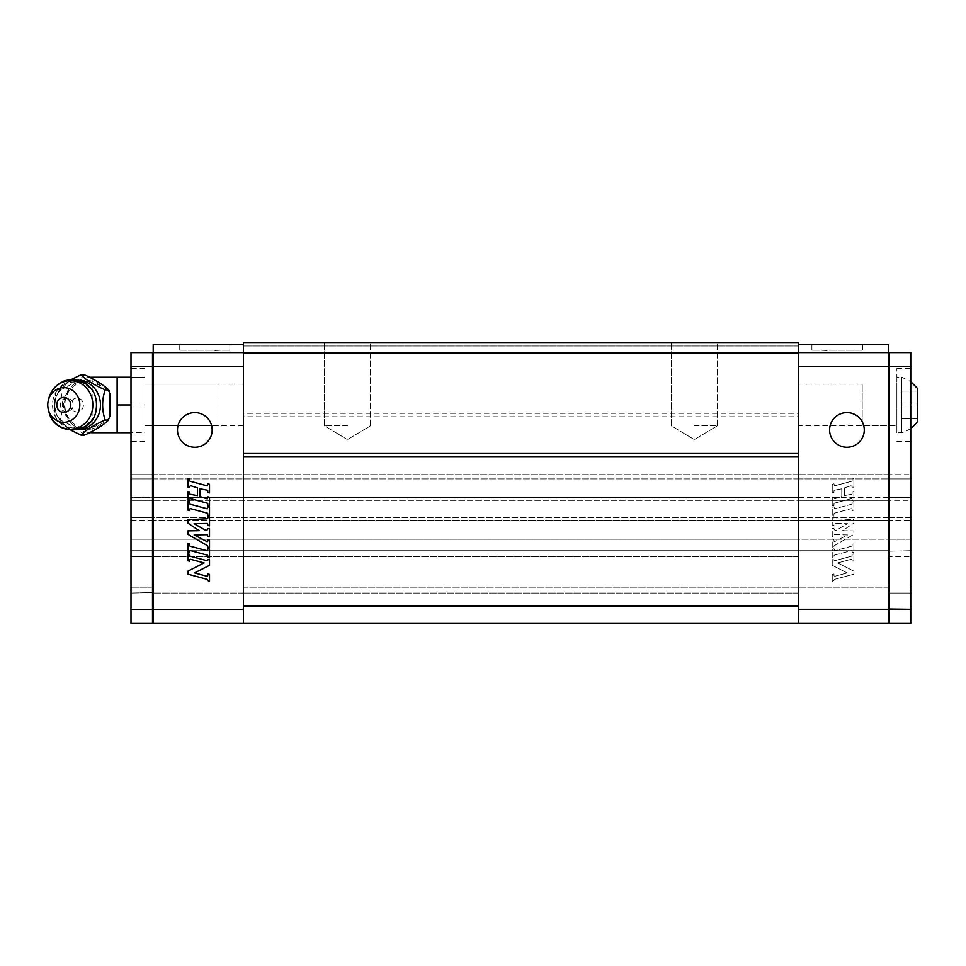 <?xml version="1.0" encoding="UTF-8"?>
<svg xmlns="http://www.w3.org/2000/svg" width="966" height="966" viewBox="0 0 966 966"><rect width="100%" height="100%" fill="white"/><g stroke="black" fill="none" stroke-linecap="round" stroke-linejoin="round"><path stroke-width="0.72" stroke-dasharray="4.83 3.62" d="M888.563 539.209L889.046 520.529L910.757 520.529L910.757 539.209L910.757 517.764L910.757 520.529L889.046 520.529L888.563 522.461L888.563 539.209L910.757 539.209L910.757 550.705L910.757 539.209L888.563 539.209L888.563 540.405L888.563 520.529L888.563 539.209L798.375 539.209L798.375 520.529L798.375 539.209L888.563 539.209L888.563 622.792L888.563 353.302L888.563 623.481L798.375 623.481L798.375 366.476L798.375 609.28L888.563 609.292L888.563 623.481L798.375 623.481L888.563 623.481L888.563 539.209M889.034 497.478L888.563 478.907L910.757 478.907L910.757 497.478L910.757 474.33L910.757 478.907L888.563 478.907L889.034 497.478L910.757 497.478L910.757 517.764L889.251 517.764L888.563 520.976L888.563 495.558L888.563 522.461L889.251 520.3L889.251 517.764L888.563 518.054L889.251 517.764L889.251 500.328L889.251 517.764L910.757 517.764L910.757 500.328L888.563 500.05L889.251 500.328L889.034 497.478L910.757 497.478L910.757 500.328L889.251 500.328L889.034 497.478M888.563 477.699L889.251 476.938L888.563 477.699L888.563 476.878L888.563 478.907L888.563 477.699M888.563 476.878L888.563 473.63L888.563 476.878L889.251 476.938L888.563 476.624L889.251 476.938L889.251 474.33L889.251 476.938L888.563 476.878M888.563 540.405L888.563 551.2L888.563 540.405L889.251 541.177L888.563 541.479L889.251 541.177L889.251 550.705L889.251 541.177L888.563 540.405M888.563 404.959L888.563 384.142L888.563 404.959M889.251 556.597L889.251 587.147L889.251 556.597L910.757 556.597L910.757 550.705L910.757 593.027L910.757 556.597L889.251 556.597M889.251 593.027L889.251 623.481L888.563 622.792L889.251 623.481L889.251 593.027L910.757 593.027L910.757 623.481L910.757 593.027L889.251 593.027M888.563 353.302L889.251 352.602L910.757 352.602L910.757 366.476L888.563 366.766M888.563 622.792L889.251 623.481L910.757 623.481L889.251 623.481L889.251 352.602M889.251 623.481L910.757 623.481L910.757 609.292L888.563 609.003M889.251 474.33L888.563 473.63L889.251 474.33L910.757 474.33L889.251 474.33M889.251 520.3L888.563 520.976L889.251 520.3M896.883 404.959L896.883 368.529L896.883 404.959M910.757 609.292L910.757 366.476M910.757 404.959L910.757 368.529L910.757 404.959M798.375 416.744L798.375 413.279L243.384 413.279L243.384 416.744L798.375 416.744L798.375 623.481L798.375 539.209L798.375 550.705L798.375 539.209L153.196 539.209L153.196 540.405L153.196 522.461L153.196 539.209L131.002 539.209L131.002 550.705L131.002 520.529L131.002 539.209L153.196 539.209L153.196 550.705L153.196 520.529L243.384 520.529L243.384 539.209L243.384 520.529L798.375 520.529L798.375 539.209L798.375 520.529L888.563 520.529L798.375 520.529L798.375 500.328L798.375 520.529L798.375 517.764L243.384 517.764L243.384 474.33L243.384 520.529L243.384 500.328L243.384 517.764L153.196 517.764L153.196 497.478L888.563 497.478L888.563 478.907L888.563 497.478L798.375 497.478L798.375 478.907L798.375 517.764L798.375 500.328L153.196 500.328L153.196 539.209L243.384 539.209L243.384 520.529L243.384 550.705L243.384 539.209L798.375 539.209L798.375 623.481L243.384 623.481L243.384 550.705L243.384 623.481L243.384 550.705L243.384 623.481L243.384 609.292L243.384 623.481L153.196 623.481L153.196 344.633L243.384 344.633L243.384 609.28L243.384 344.633M798.375 478.907L888.563 478.907L798.375 478.907L798.375 474.33L798.375 478.907L798.375 474.33L153.196 474.33L153.196 497.478L153.196 478.907L798.375 478.907L798.375 500.328L798.375 474.33L153.196 474.33L153.196 478.907L798.375 478.907M798.375 344.633L888.563 344.633L888.563 352.602L798.375 352.602L798.375 366.476L798.375 344.633L798.375 352.602L888.563 352.602L888.563 609.292M798.375 404.959L798.375 384.142L798.375 404.959M888.563 517.764L153.196 517.764L153.196 520.529L798.375 520.529L798.375 517.764L888.563 517.764L888.563 500.328L153.196 500.328L153.196 497.478L798.375 497.478L798.375 500.328L888.563 500.328L888.563 517.764M888.563 500.328L888.563 497.478L888.563 500.328M888.563 474.33L798.375 474.33L888.563 474.33L888.563 478.907L888.563 474.33M798.375 366.476L888.563 366.476M834.6 490.148L841.76 488.796L841.76 496.56L834.527 498.83L833.96 496.814L832.233 497.273L832.233 505.93L833.96 505.472L833.96 503.974A0.869 0.869 0 0 1 834.6 503.129L851.058 498.722A0.869 0.869 0 0 1 852.145 499.567L852.145 500.605L853.872 500.134L853.872 491.477L852.145 491.935L852.145 493.445A0.869 0.869 0 0 1 851.505 494.278L844.356 495.63L844.356 487.866L850.515 485.886A1.304 1.304 0 0 1 852.145 487.142L853.872 487.154L853.872 478.496L852.145 478.955L852.145 480.452A0.869 0.869 0 0 1 851.505 481.285L834.503 485.85L833.96 483.821L832.233 484.292L832.233 492.95L833.96 492.479L833.96 490.982A0.869 0.869 0 0 1 834.6 490.148L841.76 488.796L841.76 496.56L834.527 498.83L833.96 496.814L832.233 497.273L832.233 505.93L833.96 505.472L833.96 503.974A0.869 0.869 0 0 1 834.6 503.129L851.058 498.722A0.869 0.869 0 0 1 852.145 499.567L852.145 500.605L853.872 500.134L853.872 491.477L852.145 491.935L852.145 493.445A0.869 0.869 0 0 1 851.505 494.278L844.356 495.63L844.356 487.866L850.515 485.886A1.304 1.304 0 0 1 852.145 487.142L853.872 487.154L853.872 478.496L852.145 478.955L852.145 480.452A0.869 0.869 0 0 1 851.505 481.285L834.503 485.85L833.96 483.821L832.233 484.292L832.233 492.95L833.96 492.479L833.96 490.982A0.869 0.869 0 0 1 834.6 490.148M851.058 508.684A0.869 0.869 0 0 1 852.145 509.517L852.145 510.555L853.872 510.096L853.872 501.439L852.145 501.897L852.145 503.395A0.869 0.869 0 0 1 851.505 504.24L834.527 508.78L833.96 506.776L832.233 507.235L832.233 515.892L833.96 515.433L833.96 513.924A0.869 0.869 0 0 1 834.6 513.091L851.058 508.684A0.869 0.869 0 0 1 852.145 509.517L852.145 510.555L853.872 510.096L853.872 501.439L852.145 501.897L852.145 503.395A0.869 0.869 0 0 1 851.505 504.24L834.527 508.78L833.96 506.776L832.233 507.235L832.233 515.892L833.96 515.433L833.96 513.924A0.869 0.869 0 0 1 834.6 513.091L851.058 508.684M834.527 550.777L833.96 548.76L832.233 549.219L832.233 557.877L833.96 557.418L833.96 555.921A0.869 0.869 0 0 1 834.6 555.088L851.058 550.668A0.869 0.869 0 0 1 852.145 551.514L852.145 552.552L853.872 552.081L853.872 543.423L852.145 543.894L852.145 545.392A0.869 0.869 0 0 1 851.505 546.225L834.527 550.777L833.96 548.76L832.233 549.219L832.233 557.877L833.96 557.418L833.96 555.921A0.869 0.869 0 0 1 834.6 555.088L851.058 550.668A0.869 0.869 0 0 1 852.145 551.514L852.145 552.552L853.872 552.081L853.872 543.423L852.145 543.894L852.145 545.392A0.869 0.869 0 0 1 851.505 546.225L834.527 550.777M835.059 560.594A0.869 0.869 0 0 1 833.96 559.749L832.233 559.616L832.233 565.291L847.194 572.923L835.059 576.171A0.869 0.869 0 0 1 833.96 575.338L833.96 573.925L832.233 574.384L832.233 581.315L833.96 580.494A1.304 1.304 0 0 1 834.926 579.238L853.872 574.154L853.872 571.135L837.691 562.888L851.058 559.302A0.869 0.869 0 0 1 852.145 560.135L852.145 561.21L853.872 560.739L853.872 553.82L852.145 554.279L852.145 555.015A1.304 1.304 0 0 1 851.179 556.271L835.059 560.594A0.869 0.869 0 0 1 833.96 559.749L832.233 559.616L832.233 565.291L847.194 572.923L835.059 576.171A0.869 0.869 0 0 1 833.96 575.338L833.96 573.925L832.233 574.384L832.233 581.315L833.96 580.494A1.304 1.304 0 0 1 834.926 579.238L853.872 574.154L853.872 571.135L837.691 562.888L851.058 559.302A0.869 0.869 0 0 1 852.145 560.135L852.145 561.21L853.872 560.739L853.872 553.82L852.145 554.279L852.145 555.015A1.304 1.304 0 0 1 851.179 556.271L835.059 560.594M836.556 530.044A1.727 1.727 0 0 1 833.96 528.547L832.233 528.45L832.233 536.673L833.96 536.202L834.407 534.681L847.605 534.923L834.914 541.528A0.652 0.652 0 0 1 833.96 540.948L833.96 539.668L832.233 540.139L832.233 547.927L833.96 547.456L833.96 546.333A0.869 0.869 0 0 1 834.395 545.585L853.872 534.331L853.872 530.865L842.509 530.672L853.872 523.077L853.872 519.611L834.793 518.778A0.869 0.869 0 0 1 833.96 517.921L833.96 516.725L832.233 517.184L832.233 525.854L833.96 525.383L833.96 524.309A0.869 0.869 0 0 1 834.841 523.439L847.617 523.657L836.556 530.044A1.727 1.727 0 0 1 833.96 528.547L832.233 528.45L832.233 536.673L833.96 536.202L834.407 534.681L847.605 534.923L834.914 541.528A0.652 0.652 0 0 1 833.96 540.948L833.96 539.668L832.233 540.139L832.233 547.927L833.96 547.456L833.96 546.333A0.869 0.869 0 0 1 834.395 545.585L853.872 534.331L853.872 530.865L842.509 530.672L853.872 523.077L853.872 519.611L834.793 518.778A0.869 0.869 0 0 1 833.96 517.921L833.96 516.725L832.233 517.184L832.233 525.854L833.96 525.383L833.96 524.309A0.869 0.869 0 0 1 834.841 523.439L847.617 523.657L836.556 530.044M829.601 429.93A17.34 17.34 0 0 1 846.94 412.591A17.34 17.34 0 0 1 864.28 429.93A17.34 17.34 0 0 1 846.94 447.27A17.34 17.34 0 0 1 829.601 429.93A17.34 17.34 0 0 0 846.94 447.27A17.34 17.34 0 0 0 864.28 429.93A17.34 17.34 0 0 0 846.94 412.591A17.34 17.34 0 0 0 829.601 429.93A17.34 17.34 0 0 1 846.94 412.591A17.34 17.34 0 0 1 864.28 429.93A17.34 17.34 0 0 1 846.94 447.27A17.34 17.34 0 0 1 829.601 429.93M862.553 344.633L811.899 344.633L862.553 344.633L862.553 350.175L811.899 350.175L862.553 350.175M798.375 352.602L888.563 352.602M811.899 350.175L811.899 344.633M827.512 350.175L820.581 350.175L827.512 350.525M243.384 413.279L243.384 342.519L798.375 342.519L798.375 345.985L798.375 342.519L798.375 345.985L243.384 345.985L243.384 342.519L243.384 345.985L243.384 342.519L243.384 345.985L798.375 345.985L798.375 342.519L798.375 413.279M243.384 416.744L243.384 623.481L153.196 623.481L798.375 623.481L243.384 623.481M798.375 606.141L243.384 606.141M347.446 342.519L324.395 342.519L347.446 342.519M694.312 342.519L717.376 342.519L694.312 342.519M798.375 342.519L243.384 342.519L798.375 342.519M798.375 345.985L243.384 345.985L798.375 345.985M243.384 352.928L798.375 352.928M347.446 425.765L324.395 425.765L347.446 425.765M694.312 425.765L717.376 425.765L694.312 425.765M243.384 497.478L243.384 478.907L243.384 497.478M153.196 550.705L153.196 593.027L153.196 550.705L888.563 550.705L153.196 550.705M153.196 404.959L153.196 384.142L153.196 404.959M243.384 404.959L243.384 384.142L243.384 404.959M243.384 539.209L243.384 550.705L243.384 539.209M243.384 520.529L243.384 517.764L243.384 520.529M243.384 478.907L243.384 474.33L243.384 478.907M243.384 352.602L153.196 352.602M179.217 344.633L229.86 344.633L179.217 344.633L179.217 350.175L229.86 350.175L179.217 350.175M243.384 366.476L153.196 366.476M243.384 609.28L153.196 609.28M177.478 429.93A17.34 17.34 0 0 1 194.818 412.591A17.34 17.34 0 0 1 212.17 429.93A17.34 17.34 0 0 1 194.818 447.27A17.34 17.34 0 0 1 177.478 429.93A17.34 17.34 0 0 1 194.818 412.591A17.34 17.34 0 0 1 212.17 429.93A17.34 17.34 0 0 1 194.818 447.27A17.34 17.34 0 0 1 177.478 429.93A17.34 17.34 0 0 0 194.818 447.27A17.34 17.34 0 0 0 212.17 429.93A17.34 17.34 0 0 0 194.818 412.591A17.34 17.34 0 0 0 177.478 429.93M207.159 490.148L200.01 488.796L200.01 496.56L207.231 498.83L207.799 496.814L209.525 497.273L209.525 505.93L207.799 505.472L207.799 503.974A0.869 0.869 0 0 0 207.159 503.129L190.713 498.722A0.869 0.869 0 0 0 189.614 499.567L189.614 500.605L187.887 500.134L187.887 491.477L189.614 491.935L189.614 493.445A0.869 0.869 0 0 0 190.254 494.278L197.414 495.63L197.414 487.866L191.256 485.886A1.304 1.304 0 0 0 189.614 487.142L187.887 487.154L187.887 478.496L189.614 478.955L189.614 480.452A0.869 0.869 0 0 0 190.254 481.285L207.255 485.85L207.799 483.821L209.525 484.292L209.525 492.95L207.799 492.479L207.799 490.982A0.869 0.869 0 0 0 207.159 490.148M190.713 508.684A0.869 0.869 0 0 0 189.614 509.517L189.614 510.555L187.887 510.096L187.887 501.439L189.614 501.897L189.614 503.395A0.869 0.869 0 0 0 190.254 504.24L207.231 508.78L207.799 506.776L209.525 507.235L209.525 515.892L207.799 515.433L207.799 513.924A0.869 0.869 0 0 0 207.159 513.091L190.713 508.684M207.231 550.777L207.799 548.76L209.525 549.219L209.525 557.877L207.799 557.418L207.799 555.921A0.869 0.869 0 0 0 207.159 555.088L190.713 550.668A0.869 0.869 0 0 0 189.614 551.514L189.614 552.552L187.887 552.081L187.887 543.423L189.614 543.894L189.614 545.392A0.869 0.869 0 0 0 190.254 546.225L207.231 550.777M206.712 560.594A0.869 0.869 0 0 0 207.799 559.749L209.525 559.616L209.525 565.291L194.564 572.923L206.712 576.171A0.869 0.869 0 0 0 207.799 575.338L207.799 573.925L209.525 574.384L209.525 581.315L207.799 580.494A1.304 1.304 0 0 0 206.833 579.238L187.887 574.154L187.887 571.135L204.067 562.888L190.713 559.302A0.869 0.869 0 0 0 189.614 560.135L189.614 561.21L187.887 560.739L187.887 553.82L189.614 554.279L189.614 555.015A1.304 1.304 0 0 0 190.58 556.271L206.712 560.594M205.203 530.044A1.727 1.727 0 0 0 207.799 528.547L209.525 528.45L209.525 536.673L207.799 536.202L207.364 534.681L194.166 534.923L206.845 541.528A0.652 0.652 0 0 0 207.799 540.948L207.799 539.668L209.525 540.139L209.525 547.927L207.799 547.456L207.799 546.333A0.869 0.869 0 0 0 207.364 545.585L187.887 534.331L187.887 530.865L199.25 530.672L187.887 523.077L187.887 519.611L206.966 518.778A0.869 0.869 0 0 0 207.799 517.921L207.799 516.725L209.525 517.184L209.525 525.854L207.799 525.383L207.799 524.309A0.869 0.869 0 0 0 206.917 523.439L194.142 523.657L205.203 530.044M229.86 350.175L229.86 344.633M214.247 350.175L221.19 350.175L214.247 350.525M131.002 520.529L152.713 520.529L153.196 522.461L152.507 520.3L131.002 520.529L131.002 497.478L152.725 497.478L153.196 478.907L153.196 495.558L152.507 497.719L131.002 497.478L131.002 478.907L131.002 520.529M131.002 478.907L153.196 478.907L152.507 476.938L153.196 477.699L153.196 476.878L153.196 478.907L131.002 478.907L131.002 474.33L131.002 478.907M153.196 520.988L153.196 495.558L153.196 520.988L152.507 520.3L153.196 520.976L152.507 520.3L152.507 517.764L153.196 518.054L152.507 517.764L152.507 500.328L153.196 500.05L152.507 500.328L152.507 497.719L153.196 497.043L152.507 497.719L152.507 520.3L153.196 520.976M153.196 540.405L152.507 541.177L153.196 541.479L153.196 622.792L153.196 353.302L153.196 622.792L153.196 541.226L152.507 541.177L153.196 540.405M131.002 550.705L131.002 623.481L131.002 550.705L152.507 550.705L152.507 623.481L153.196 622.792L152.507 623.481L152.507 541.177L152.507 550.705L131.002 550.705M153.196 353.302L152.507 352.602L131.002 352.602L131.002 623.481L152.507 623.481L131.002 623.481L152.507 623.481L152.507 609.28L153.196 609.003M131.002 404.959L131.002 368.529L131.002 404.959L144.876 404.959L144.876 368.529L144.876 404.959L144.876 377.199L131.002 377.199M153.196 476.878L153.196 473.63L153.196 476.878L152.507 476.938L153.196 476.624L152.507 476.938L153.196 473.63L152.507 474.33L152.507 476.938L153.196 476.878M152.507 352.602L152.507 366.476L153.196 366.766M131.002 366.476L152.507 366.476L152.507 609.28L131.002 609.28M152.507 517.764L131.002 517.764L152.507 517.764M152.507 500.328L131.002 500.328L152.507 500.328M152.507 474.33L131.002 474.33L152.507 474.33M117.127 404.959L144.876 404.959L144.876 377.199L117.127 377.199L117.127 432.708L117.127 418.833L117.127 432.708L144.876 432.708L144.876 404.959L144.876 432.708L131.002 432.708M92.144 378.551L92.144 382.596L100.331 385.531C104.074 386.811 107.262 389.564 109.919 393.802M109.919 416.105C108.603 419.232 105.403 421.985 100.331 424.376L92.144 427.31L92.144 431.355M84.211 435.135C82.738 432.321 67.596 422.854 60.073 420.041C63.092 414.414 63.092 395.492 60.073 389.866C67.596 387.052 82.738 377.585 84.211 374.772M92.144 382.596A23.232 21.457 -90 0 0 64.879 404.959A23.232 21.457 -90 0 0 92.144 427.31M70.916 430.184L56.885 420.041C53.492 409.982 53.492 399.924 56.885 389.866L70.916 379.723M56.885 420.041L60.073 420.041M56.885 389.866L60.073 389.866M243.384 425.765L144.876 425.765L144.876 384.142L144.876 425.765L219.101 425.765L219.101 384.142L144.876 384.142L243.384 384.142M219.101 384.142L219.101 425.765M73.839 410.961A6.943 6.412 -90 0 0 83.233 406.746A6.943 6.412 -90 0 0 77.051 398.016A6.943 6.412 -90 0 0 73.839 410.961M70.071 398.946A6.943 6.412 90 0 1 66.859 411.89A6.943 6.412 90 0 1 61.317 401.482A6.943 6.412 90 0 1 70.071 398.946M862.203 425.765L862.203 384.142L862.203 425.765L896.883 425.765L896.883 384.142L896.883 425.765L798.375 425.765M917.7 418.833L901.049 418.833L901.049 404.959L901.049 418.833L917.7 418.833L917.7 404.959L917.7 418.833M917.7 404.959L901.049 404.959L901.049 391.085L901.049 404.959L917.7 404.959L917.7 391.085L917.7 404.959M917.7 391.085L901.049 391.085L917.7 391.085M910.757 428.349A28.992 28.992 90 0 1 901.749 432.708L896.883 432.708L896.883 377.199L901.749 377.199L901.749 432.708L901.749 377.199L910.757 381.57M896.883 377.199L896.883 432.708M917.7 421.261L917.7 388.646M888.563 497.019L889.251 497.719L888.563 497.019M889.251 541.177L888.563 541.66M888.563 551.2L910.757 550.705L888.563 551.2M888.563 587.147L798.375 587.147L888.563 587.147M910.069 587.147L910.757 587.147L910.069 587.147M798.375 593.027L243.384 593.027L798.375 593.027M798.375 556.597L243.384 556.597L798.375 556.597M243.384 587.147L798.375 587.147L243.384 587.147M243.384 593.027L153.196 593.027L243.384 593.027M243.384 556.597L153.196 556.597L243.384 556.597M153.196 541.226L152.507 541.177L153.196 541.226M153.196 497.019L152.507 497.719L153.196 497.019M153.196 551.2L152.507 550.705L153.196 551.2M153.196 556.597L131.69 556.597L153.196 556.597M153.196 587.147L131.002 587.147L153.196 587.147M153.196 592.532L131.002 593.027L153.196 592.532M131.69 556.597L131.002 556.597L131.69 556.597M92.144 432.708L92.144 377.199M100.331 385.531A24.633 22.749 -90 0 0 74.056 384.226A24.633 22.749 90 0 0 63.611 403.812A24.633 22.749 -90 0 0 83.813 429.435A24.633 22.749 -90 0 0 100.331 424.376M77.449 429.677A24.718 22.846 90 0 1 57.851 392.594A24.718 22.846 90 0 1 77.449 380.23M55.485 392.981A23.945 22.121 90 0 1 85.708 384.214A23.945 22.121 90 0 1 93.811 416.926A23.945 22.121 90 0 1 72.752 428.807A23.945 22.121 90 0 1 53.879 413.207A23.945 22.121 90 0 1 55.485 392.981M48.892 398.077L48.747 398.644A24.283 22.435 -90 0 0 48.747 411.262L49.351 413.339M798.375 384.142L862.203 384.142M896.883 441.377L910.757 441.377M896.883 368.529L910.757 368.529M370.497 425.765L370.497 342.519L370.497 425.765L347.446 439.615L324.395 425.765L324.395 342.519L324.395 425.765L347.446 439.615L370.497 425.765M717.376 425.765L717.376 342.519L717.376 425.765L694.312 439.615L671.261 425.765L671.261 342.519L671.261 425.765L694.312 439.615L717.376 425.765M144.876 368.529L131.002 368.529M144.876 441.377L131.002 441.377M89.935 377.295A27.748 27.748 0 0 0 64.396 404.959A27.748 27.748 0 0 0 89.935 432.611M57.863 393.041L66.147 384.287C67.668 381.944 73.09 381.461 82.412 382.85C95.791 390.022 99.595 401.337 93.835 416.805C87.821 424.895 82.472 428.675 77.775 428.155C70.554 428.493 64.976 426.26 61.063 421.454C54.217 412.82 53.142 403.341 57.863 393.041M48.94 411.999L48.747 411.262M77.051 398.016L66.859 398.016M77.051 411.89L66.859 411.89"/><path stroke-width="1.45" d="M888.563 353.302L889.251 352.602L889.251 623.481L888.563 622.792M888.563 366.766L910.757 366.476L910.757 609.28L888.563 609.003M889.251 623.481L910.757 623.481L910.757 609.28M889.251 352.602L910.757 352.602L910.757 366.476M888.563 609.28L798.375 609.28L798.375 623.481L888.563 623.481L888.563 344.633L798.375 344.633M798.375 352.602L888.563 352.602M798.375 366.476L888.563 366.476M864.28 429.93A17.34 17.34 0 0 0 846.94 412.591A17.34 17.34 0 0 0 829.601 429.93A17.34 17.34 0 0 0 846.94 447.27A17.34 17.34 0 0 0 864.28 429.93M243.384 456.99L243.384 453.513L798.375 453.513L798.375 456.99L243.384 456.99L243.384 623.481L798.375 623.481L798.375 606.141L243.384 606.141M243.384 453.513L243.384 352.928L798.375 352.928L798.375 342.519L243.384 342.519L243.384 352.928M798.375 453.513L798.375 352.928M798.375 456.99L798.375 606.141M243.384 623.481L153.196 623.481L153.196 344.633L243.384 344.633M243.384 609.292L153.196 609.292M243.384 366.476L153.196 366.476M207.159 490.148L200.01 488.796L200.01 496.56L207.231 498.83L207.799 496.814L209.525 497.273L209.525 505.93L207.799 505.472L207.799 503.974A0.869 0.869 0 0 0 207.159 503.129L190.713 498.722A0.869 0.869 0 0 0 189.614 499.567L189.614 500.605L187.887 500.134L187.887 491.477L189.614 491.935L189.614 493.445A0.869 0.869 0 0 0 190.254 494.278L197.414 495.63L197.414 487.866L191.256 485.886A1.304 1.304 0 0 0 189.614 487.142L187.887 487.154L187.887 478.496L189.614 478.955L189.614 480.452A0.869 0.869 0 0 0 190.254 481.285L207.255 485.85L207.799 483.821L209.525 484.292L209.525 492.95L207.799 492.479L207.799 490.982A0.869 0.869 0 0 0 207.159 490.148M190.713 508.684A0.869 0.869 0 0 0 189.614 509.517L189.614 510.555L187.887 510.096L187.887 501.439L189.614 501.897L189.614 503.395A0.869 0.869 0 0 0 190.254 504.24L207.231 508.78L207.799 506.776L209.525 507.235L209.525 515.892L207.799 515.433L207.799 513.924A0.869 0.869 0 0 0 207.159 513.091L190.713 508.684M207.231 550.777L207.799 548.76L209.525 549.219L209.525 557.877L207.799 557.418L207.799 555.921A0.869 0.869 0 0 0 207.159 555.088L190.713 550.668A0.869 0.869 0 0 0 189.614 551.514L189.614 552.552L187.887 552.081L187.887 543.423L189.614 543.894L189.614 545.392A0.869 0.869 0 0 0 190.254 546.225L207.231 550.777M206.712 560.594A0.869 0.869 0 0 0 207.799 559.749L209.525 559.616L209.525 565.291L194.564 572.923L206.712 576.171A0.869 0.869 0 0 0 207.799 575.338L207.799 573.925L209.525 574.384L209.525 581.315L207.799 580.494A1.304 1.304 0 0 0 206.833 579.238L187.887 574.154L187.887 571.135L204.067 562.888L190.713 559.302A0.869 0.869 0 0 0 189.614 560.135L189.614 561.21L187.887 560.739L187.887 553.82L189.614 554.279L189.614 555.015A1.304 1.304 0 0 0 190.58 556.271L206.712 560.594M205.203 530.044A1.727 1.727 0 0 0 207.799 528.547L209.525 528.45L209.525 536.673L207.799 536.202L207.364 534.681L194.166 534.923L206.845 541.528A0.652 0.652 0 0 0 207.799 540.948L207.799 539.668L209.525 540.139L209.525 547.927L207.799 547.456L207.799 546.333A0.869 0.869 0 0 0 207.364 545.585L187.887 534.331L187.887 530.865L199.25 530.672L187.887 523.077L187.887 519.611L206.966 518.778A0.869 0.869 0 0 0 207.799 517.921L207.799 516.725L209.525 517.184L209.525 525.854L207.799 525.383L207.799 524.309A0.869 0.869 0 0 0 206.917 523.439L194.142 523.657L205.203 530.044M212.17 429.93A17.34 17.34 0 0 0 194.818 412.591A17.34 17.34 0 0 0 177.478 429.93A17.34 17.34 0 0 0 194.818 447.27A17.34 17.34 0 0 0 212.17 429.93M243.384 352.602L153.196 352.602M153.196 609.003L152.507 609.292L152.507 623.481L153.196 622.792L152.507 623.481L131.002 623.481L131.002 352.602L152.507 352.602L153.196 353.302M131.002 609.292L152.507 609.292L152.507 366.476L153.196 366.766M131.002 366.476L152.507 366.476L152.507 352.602M70.916 379.723L81.035 374.772C85.696 379.807 93.738 384.83 105.173 389.866L108.361 389.866L109.919 393.802L109.919 416.105L108.361 420.041C106.876 422.854 91.734 432.321 84.211 435.135L81.035 435.135L70.916 430.184M108.361 389.866L109.086 390.542L108.361 389.866C106.876 387.052 91.734 377.585 84.211 374.772L81.035 374.772M105.173 389.866C101.792 399.924 101.792 409.982 105.173 420.041L108.361 420.041M105.173 420.041C93.738 425.076 85.696 430.099 81.035 435.135M77.654 413.629A17.34 16.024 90 0 1 61.691 422.154A17.34 16.024 90 0 1 48.3 409.463A17.34 16.024 90 0 1 48.3 400.455A17.34 16.024 90 0 1 49.894 396.277A17.34 16.024 90 0 1 71.786 389.938A17.34 16.024 90 0 1 77.654 413.629M69.83 408.739A7.571 6.991 -90 0 0 67.27 398.403A7.571 6.991 -90 0 0 57.718 401.168A7.571 6.991 -90 0 0 60.278 411.504A7.571 6.991 -90 0 0 69.83 408.739M131.002 432.708L117.127 432.708L117.127 377.199L131.002 377.199M131.002 404.959L117.127 404.959M910.757 428.349A28.992 28.992 90 0 0 917.7 421.261L917.7 388.646L910.757 381.57M117.127 377.199L92.144 377.199L92.144 378.551M92.144 431.355L92.144 432.708L117.127 432.708M77.449 380.23A24.718 22.846 90 0 1 97.373 392.51A24.718 22.846 90 0 1 97.421 417.312A24.718 22.846 90 0 1 77.449 429.677M48.3 409.463L48.747 411.262A24.283 22.435 -90 0 0 49.351 413.315A24.283 22.435 -90 0 0 68.489 429.145A24.283 22.435 -90 0 0 89.838 417.095A24.283 22.435 -90 0 0 81.627 383.925A24.283 22.435 -90 0 0 50.981 392.812A24.283 22.435 -90 0 0 48.747 398.644L48.747 398.644C50.848 390.868 55.448 385.265 62.548 381.824C64.372 380.35 68.634 379.71 75.36 379.867C87.121 381.703 99.462 391.242 95.827 411.975C90.949 435.086 55.497 436.028 49.351 413.339L49.338 413.291M92.144 377.199A27.748 27.748 0 0 0 89.935 377.295M89.935 432.611A27.748 27.748 0 0 0 92.144 432.708M48.3 400.455L48.747 398.644"/></g></svg>
